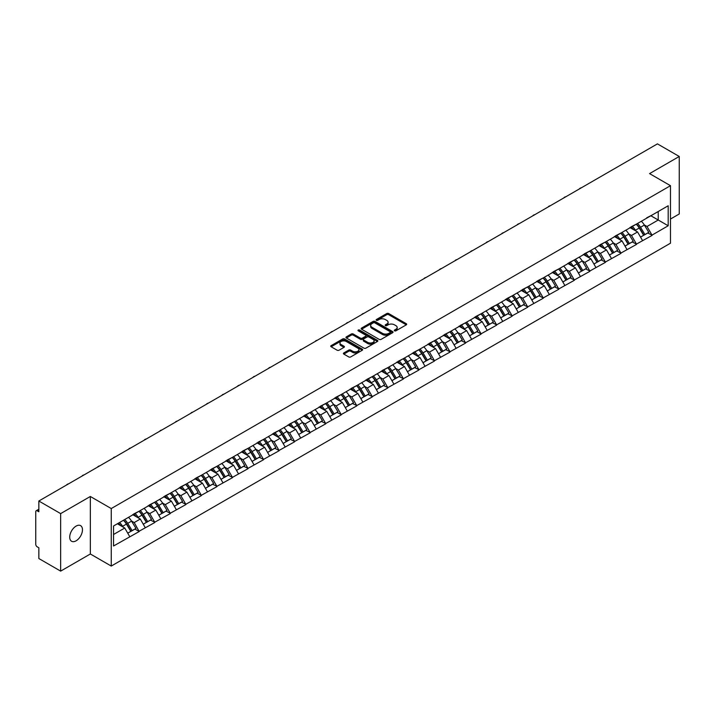 <?xml version="1.0" encoding="UTF-8"?>
<svg xmlns="http://www.w3.org/2000/svg" width="715" height="715" viewBox="0 0 715 715"><rect width="100%" height="100%" fill="white"/><g stroke="black" fill="none" stroke-linecap="round" stroke-linejoin="round"><path stroke-width="1.07" d="M394.537 330.831A0.965 0.563 0 0 0 395.904 330.831L406.29 324.833A1.385 0.795 0 0 0 406.701 324.27A1.385 0.795 0 0 0 406.29 323.707L388.692 313.545A1.385 0.795 0 0 0 386.735 313.545L376.349 319.542A0.965 0.563 0 0 0 377.717 320.329L379.057 319.551A4.424 2.556 0 0 1 385.322 319.551L386.788 320.4A4.424 2.556 0 0 1 388.084 322.206A4.424 2.556 0 0 1 386.788 324.011L385.439 324.789A0.965 0.563 0 0 0 386.806 325.584L388.156 324.807A4.424 2.556 0 0 1 394.412 324.807L395.878 325.656A4.424 2.556 0 0 1 397.174 327.461A4.424 2.556 0 0 1 395.878 329.266L394.537 330.044A0.965 0.563 0 0 0 394.537 330.831L394.537 330.044M76.094 526.097A9.018 5.202 -60 0 1 80.598 525.65A9.018 5.202 -60 0 1 81.984 532.872A9.018 5.202 -60 0 1 76.094 540.817A9.018 5.202 -60 0 1 71.589 541.264A9.018 5.202 -60 0 1 70.204 534.042A9.018 5.202 -60 0 1 76.094 526.097M343.817 352.942A1.385 0.795 0 0 0 343.406 353.514A1.385 0.795 0 0 0 343.817 354.077L348.75 356.928A1.385 0.795 0 0 0 350.707 356.928L362.246 350.261A1.385 0.795 0 0 0 362.648 349.698A1.385 0.795 0 0 0 362.246 349.135L344.648 338.973A1.385 0.795 0 0 0 342.691 338.973L331.152 345.631A1.385 0.795 0 0 0 330.741 346.203A1.385 0.795 0 0 0 331.152 346.766L337.114 350.207A1.385 0.795 0 0 0 339.071 350.207L344.004 347.356A1.385 0.795 0 0 0 344.416 346.793A1.385 0.795 0 0 0 344.004 346.23L341.046 344.523A3.7 2.136 0 0 1 339.965 343.012A3.7 2.136 0 0 1 342.253 341.037A3.7 2.136 0 0 1 346.283 341.502L357.866 348.187A3.7 2.136 0 0 1 358.948 349.698A3.7 2.136 0 0 1 356.669 351.673A3.7 2.136 0 0 1 352.638 351.208L350.707 350.091A1.385 0.795 0 0 0 348.75 350.091L343.817 352.942L343.817 354.077M90.34 496.478L60.65 513.611L38.842 501.018L657.434 143.876L679.25 156.469L649.569 173.611L670.482 185.685L111.254 508.553L90.34 496.478L90.34 553.991L111.254 566.066L111.254 508.553M379.156 339.366A1.385 0.795 0 0 0 381.113 339.366L392.651 332.707A1.385 0.795 0 0 0 393.053 332.144A1.385 0.795 0 0 0 392.651 331.581L375.053 321.419A1.385 0.795 0 0 0 373.096 321.419L361.558 328.078A1.385 0.795 0 0 0 361.155 328.641A1.385 0.795 0 0 0 361.558 329.204L379.156 339.366M358.572 331.036A0.965 0.563 0 0 1 359.556 331.179L377.431 341.493L365.91 348.151A1.385 0.795 0 0 1 363.953 348.151L346.355 337.989L346.355 336.854A1.385 0.795 0 0 0 345.953 337.417A1.385 0.795 0 0 0 346.355 337.989M346.355 336.854L351.288 334.003A1.385 0.795 0 0 1 353.246 334.003L360.387 338.124A1.385 0.795 0 0 0 362.344 338.124L365.615 336.238A1.385 0.795 0 0 0 366.017 335.675A1.385 0.795 0 0 0 365.615 335.112L358.188 330.813A0.965 0.563 0 0 1 359.556 330.026L377.449 340.358A1.385 0.795 0 0 1 377.851 340.921A1.385 0.795 0 0 1 377.449 341.484L377.449 340.358M111.254 566.066L670.482 243.198L670.482 185.685M123.481 520.243A9.438 5.452 -120 0 1 126.707 524.024L131.104 531.29L134.947 529.073L139.202 531.531L134.214 522.558L131.462 520.967M139.202 531.531L113.551 545.992L113.551 525.981L668.194 205.759L668.194 225.77L652.009 235.119L647.021 226.494L644.269 224.894M636.287 224.179A9.438 5.452 -120 0 1 639.514 227.96L643.92 235.217L647.754 233.01L652.009 235.119M652.009 235.458L636.466 244.092L631.488 235.458L628.726 233.868M620.745 233.153A9.438 5.452 -120 0 1 623.981 236.924L628.378 244.19L632.212 241.974L636.466 244.092M636.466 244.432L620.924 253.056L615.946 244.432L613.184 242.841M605.203 242.126A9.438 5.452 -120 0 1 608.438 245.897L612.835 253.164L616.67 250.947L620.924 253.056M620.924 253.405L605.391 262.03L600.403 253.405L597.651 251.814M589.669 251.09A9.438 5.452 -120 0 1 592.896 254.871L597.293 262.137L601.136 259.92L605.391 262.03M605.391 262.378L589.848 271.003L584.87 262.378L582.108 260.787M574.127 260.063A9.438 5.452 -120 0 1 577.363 263.844L581.76 271.11L585.594 268.894L589.848 271.003M589.848 271.351L574.306 279.976L569.328 271.351L566.566 269.752M558.585 269.037A9.438 5.452 -120 0 1 561.82 272.817L566.217 280.074L570.052 277.867L574.306 279.976M574.306 280.325L558.773 288.949L553.785 280.325L551.024 278.725M543.051 278.01A9.438 5.452 -120 0 1 546.278 281.79L550.675 289.048L554.509 286.831L558.773 288.949M558.773 289.289L543.23 297.923L538.252 289.289L535.49 287.698M527.509 286.983A9.438 5.452 -120 0 1 530.736 290.755L535.142 298.021L538.976 295.804L543.23 297.923M543.23 298.262L527.688 306.887L522.71 298.262L519.948 296.671M511.967 295.956A9.438 5.452 -120 0 1 515.202 299.728L519.599 306.994L523.434 304.778L527.688 306.887M527.688 307.236L512.146 315.86L507.167 307.236L504.406 305.645M496.433 304.921A9.438 5.452 -120 0 1 499.66 308.701L504.057 315.967L507.891 313.751L512.146 315.86M512.146 316.209L496.612 324.833L491.625 316.209L488.872 314.618M480.891 313.894A9.438 5.452 -120 0 1 484.118 317.675L488.524 324.941L492.358 322.724L496.612 324.833M496.612 325.182L481.07 333.807L476.092 325.182L473.33 323.582M465.349 322.867A9.438 5.452 -120 0 1 468.584 326.648L472.981 333.905L476.816 331.697L481.07 333.807M481.07 334.146L465.528 342.78L460.549 334.146L457.788 332.555M449.806 331.84A9.438 5.452 -120 0 1 453.042 335.621L457.439 342.878L461.273 340.662L465.528 342.78M465.528 343.12L449.994 351.753L445.007 343.12L442.254 341.529M434.273 340.814A9.438 5.452 -120 0 1 437.5 344.585L441.897 351.852L445.74 349.635L449.994 351.753M449.994 352.093L434.452 360.718L429.474 352.093L426.712 350.502M418.731 349.787A9.438 5.452 -120 0 1 421.966 353.559L426.363 360.825L430.198 358.608L434.452 360.718M434.452 361.066L418.91 369.691L413.931 361.066L411.17 359.475M403.189 358.751A9.438 5.452 -120 0 1 406.424 362.532L410.821 369.798L414.655 367.582L418.91 369.691M418.91 370.039L403.376 378.664L398.389 370.039L395.627 368.448M387.655 367.725A9.438 5.452 -120 0 1 390.882 371.505L395.279 378.771L399.113 376.555L403.376 378.664M403.376 379.013L387.834 387.637L382.856 379.013L380.094 377.413M372.113 376.698A9.438 5.452 -120 0 1 375.339 380.478L379.745 387.736L383.58 385.528L387.834 387.637M387.834 387.977L372.292 396.611L367.313 387.977L364.552 386.386M356.57 385.671A9.438 5.452 -120 0 1 359.806 389.452L364.203 396.709L368.037 394.492L372.292 396.611M372.292 396.95L356.749 405.584L351.771 396.95L349.009 395.359M341.037 394.644A9.438 5.452 -120 0 1 344.264 398.416L348.661 405.682L352.495 403.466L356.749 405.584M356.749 405.923L341.216 414.548L336.229 405.923L333.476 404.332M325.495 403.609A9.438 5.452 -120 0 1 328.721 407.389L333.127 414.655L336.962 412.439L341.216 414.548M341.216 414.897L325.674 423.521L320.695 414.897L317.934 413.306M309.953 412.582A9.438 5.452 -120 0 1 313.188 416.362L317.585 423.629L321.419 421.412L325.674 423.521M325.674 423.87L310.131 432.495L305.153 423.87L302.391 422.279M294.41 421.555A9.438 5.452 -120 0 1 297.646 425.336L302.043 432.593L305.877 430.385L310.131 432.495M310.131 432.843L294.598 441.468L289.611 432.843L286.858 431.243M278.877 430.528A9.438 5.452 -120 0 1 282.103 434.309L286.5 441.566L290.344 439.359L294.598 441.468M294.598 441.807L279.056 450.441L274.077 441.807L271.316 440.217M263.334 439.502A9.438 5.452 -120 0 1 266.57 443.273L270.967 450.539L274.801 448.323L279.056 450.441M279.056 450.781L263.513 459.405L258.535 450.781L255.773 449.19M247.792 448.475A9.438 5.452 -120 0 1 251.028 452.246L255.425 459.513L259.259 457.296L263.513 459.405M263.513 459.754L247.98 468.379L242.993 459.754L240.24 458.163M232.259 457.439A9.438 5.452 -120 0 1 235.485 461.22L239.882 468.486L243.717 466.269L247.98 468.379M247.98 468.727L232.438 477.352L227.459 468.727L224.698 467.136M216.716 466.412A9.438 5.452 -120 0 1 219.943 470.193L224.349 477.459L228.183 475.243L232.438 477.352M232.438 477.7L216.895 486.325L211.917 477.7L209.155 476.101M201.174 475.386A9.438 5.452 -120 0 1 204.41 479.166L208.807 486.423L212.641 484.216L216.895 486.325M216.895 486.674L201.353 495.298L196.375 486.674L193.613 485.074M185.641 484.359A9.438 5.452 -120 0 1 188.867 488.139L193.265 495.397L197.099 493.189L201.353 495.298M201.353 495.638L185.82 504.272L180.832 495.638L178.08 494.047M170.099 493.332A9.438 5.452 -120 0 1 173.325 497.104L177.731 504.37L181.565 502.153L185.82 504.272M185.82 504.611L170.277 513.236L165.299 504.611L162.537 503.02M154.556 502.305A9.438 5.452 -120 0 1 157.792 506.077L162.189 513.343L166.023 511.127L170.277 513.236M170.277 513.585L154.735 522.209L149.757 513.585L146.995 511.994M139.014 511.27A9.438 5.452 -120 0 1 142.249 515.05L146.647 522.316L150.481 520.1L154.735 522.209M154.735 522.558L139.202 531.182M133.919 513.871L139.202 511.171M134.214 522.558L140.292 519.045L132.624 514.621M145.27 527.679L140.292 519.045M149.462 504.897L154.735 502.198M149.757 513.585L155.834 510.081L148.166 505.648M160.812 518.706L155.834 510.081M164.995 495.933L170.277 493.225M165.299 504.611L171.377 501.108L163.699 496.675M176.355 509.732L171.377 501.108M180.538 486.96L185.82 484.252M180.832 495.638L186.91 492.135L179.242 487.701M191.897 500.759L186.91 492.135M196.08 477.986L201.353 475.278M196.375 486.674L202.452 483.161L194.784 478.737M207.43 491.786L202.452 483.161M211.613 469.013L216.895 466.314M211.917 477.7L217.995 474.188L210.317 469.764M222.973 482.813L217.995 474.188M227.156 460.04L232.438 457.341M227.459 468.727L233.528 465.215L225.86 460.791M238.515 473.848L233.528 465.215M242.698 451.067L247.98 448.368M242.993 459.754L249.07 456.25L241.402 451.817M254.048 464.875L249.07 456.25M258.231 442.102L263.513 439.394M258.535 450.781L264.613 447.277L256.944 442.844M269.591 455.902L264.613 447.277M273.774 433.129L279.056 430.421M274.077 441.807L280.155 438.304L272.478 433.871M285.133 446.929L280.155 438.304M289.316 424.156L294.598 421.448M289.611 432.843L295.688 429.331L288.02 424.907M300.666 437.955L295.688 429.331M304.858 415.183L310.131 412.483M305.153 423.87L311.231 420.357L303.562 415.933M316.209 428.982L311.231 420.357M320.392 406.209L325.674 403.51M320.695 414.897L326.773 411.384L319.096 406.96M331.751 420.018L326.773 411.384M335.934 397.236L341.216 394.537M336.229 405.923L342.306 402.42L334.638 397.987M347.293 411.045L342.306 402.42M351.476 388.272L356.749 385.564M351.771 396.95L357.849 393.447L350.18 389.014M362.827 402.071L357.849 393.447M367.01 379.299L372.292 376.591M367.313 387.977L373.391 384.473L365.714 380.04M378.369 393.098L373.391 384.473M382.552 370.325L387.834 367.626M382.856 379.013L388.924 375.5L381.256 371.076M393.911 384.125L388.924 375.5M398.094 361.352L403.376 358.653M398.389 370.039L404.467 366.527L396.798 362.103M409.445 375.161L404.467 366.527M413.628 352.379L418.91 349.68M413.931 361.066L420.009 357.554L412.341 353.13M424.987 366.187L420.009 357.554M429.17 343.406L434.452 340.706M429.474 352.093L435.551 348.589L427.874 344.156M440.529 357.214L435.551 348.589M444.712 334.441L449.994 331.733M445.007 343.12L451.085 339.616L443.416 335.183M456.063 348.241L451.085 339.616M460.254 325.468L465.528 322.76M460.549 334.146L466.627 330.643L458.959 326.21M471.605 339.268L466.627 330.643M475.788 316.495L481.07 313.796M476.092 325.182L482.169 321.67L474.492 317.245M487.147 330.294L482.169 321.67M491.33 307.522L496.612 304.822M491.625 316.209L497.703 312.696L490.034 308.272M502.69 321.33L497.703 312.696M506.872 298.548L512.146 295.849M507.167 307.236L513.245 303.723L505.576 299.299M518.223 312.357L513.245 303.723M522.406 289.575L527.688 286.876M522.71 298.262L528.787 294.759L521.11 290.326M533.765 303.383L528.787 294.759M537.948 280.611L543.23 277.903M538.252 289.289L544.321 285.786L536.652 281.353M549.308 294.41L544.321 285.786M553.49 271.637L558.773 268.929M553.785 280.325L559.863 276.812L552.195 272.379M564.841 285.437L559.863 276.812M569.024 262.664L574.306 259.965M569.328 271.351L575.405 267.839L567.737 263.415M580.383 276.464L575.405 267.839M584.566 253.691L589.848 250.992M584.87 262.378L590.948 258.866L583.27 254.442M595.926 267.499L590.948 258.866M600.108 244.718L605.391 242.019M600.403 253.405L606.481 249.893L598.812 245.468M611.459 258.526L606.481 249.893M615.651 235.753L620.924 233.045M615.946 244.432L622.023 240.928L614.355 236.495M627.001 249.553L622.023 240.928M631.184 226.78L636.466 224.072M631.488 235.458L637.566 231.955L629.888 227.522M642.544 240.58L637.566 231.955M646.726 217.807L652.009 215.099M647.021 226.494L658.229 220.023L658.229 211.506L668.194 205.759M650.865 215.76L668.194 225.77M670.482 219.04L679.25 213.982L679.25 156.469M60.65 513.611L60.65 571.124L38.842 558.531L38.842 547.779L37.243 546.859A2.109 1.224 -120 0 1 35.75 544.267L35.75 511.717A2.109 1.224 -120 0 1 36.188 510.751A2.109 1.224 -120 0 1 37.243 510.85L38.842 511.77L38.842 501.018M60.65 571.124L90.34 553.991M113.551 534.489L124.759 528.019L117.385 523.764M129.737 536.643L124.759 528.019M639.299 228.121L639.791 228.407M623.757 237.094L624.249 237.38M608.215 246.067L608.715 246.353M592.681 255.041L593.173 255.327M577.139 264.014L577.631 264.3M561.597 272.987L562.097 273.273M546.063 281.951L546.555 282.237M530.521 290.925L531.013 291.211M514.979 299.898L515.47 300.184M499.445 308.871L499.937 309.157M483.903 317.844L484.395 318.13M468.361 326.818L468.852 327.095M452.818 335.782L453.319 336.068M437.285 344.755L437.777 345.041M421.743 353.728L422.234 354.014M406.2 362.702L406.701 362.988M390.667 371.675L391.159 371.961M375.125 380.648L375.616 380.925M359.582 389.612L360.074 389.898M344.049 398.586L344.541 398.872M328.507 407.559L328.998 407.845M312.964 416.532L313.456 416.818M297.422 425.505L297.923 425.791M281.889 434.479L282.38 434.756M266.346 443.443L266.838 443.729M250.804 452.416L251.305 452.702M235.271 461.39L235.762 461.675M219.728 470.363L220.22 470.649M204.186 479.336L204.678 479.622M188.653 488.309L189.144 488.586M173.11 497.274L173.602 497.56M157.568 506.247L158.06 506.533M142.026 515.22L142.526 515.506M126.492 524.193L126.984 524.479M394.921 330.965L395.878 330.41A4.424 2.556 0 0 0 397.174 328.605L397.174 327.461M388.084 322.206L388.084 323.359A4.424 2.556 0 0 1 386.788 325.164L385.832 325.718M406.272 324.842L388.692 314.689A1.385 0.795 0 0 0 386.735 314.689L376.733 320.472M392.633 332.716L375.053 322.572A1.385 0.795 0 0 0 373.096 322.572L361.576 329.222L361.558 328.078M390.211 332.538A0.965 0.563 0 0 0 390.211 331.751L374.758 322.831A0.965 0.563 0 0 0 373.391 322.831L371.97 323.645A4.424 2.556 0 0 0 370.674 325.45A4.424 2.556 0 0 0 371.97 327.264L382.534 333.36A4.424 2.556 0 0 0 388.79 333.36L390.211 332.538L390.211 333.691A0.965 0.563 0 0 0 390.488 333.297L390.488 332.144M370.674 325.45L370.674 326.603A4.424 2.556 0 0 0 371.97 328.408L371.97 327.264M390.211 333.691L388.79 334.504A4.424 2.556 0 0 1 382.534 334.504L371.97 328.408M346.373 337.998L351.288 335.156L351.288 334.003M366.017 335.675L366.017 336.819A1.385 0.795 0 0 1 365.615 337.391L362.344 339.276A1.385 0.795 0 0 1 360.387 339.276L353.246 335.156A1.385 0.795 0 0 0 351.288 335.156M367.796 342.405A3.7 2.136 0 0 0 371.827 342.869A3.7 2.136 0 0 0 374.106 340.894A3.7 2.136 0 0 0 373.024 339.384L368.94 337.024A1.385 0.795 0 0 0 366.983 337.024L363.712 338.919A1.385 0.795 0 0 0 363.309 339.482A1.385 0.795 0 0 0 363.712 340.045L367.796 342.405L367.796 343.558A3.7 2.136 0 0 0 371.827 344.013A3.7 2.136 0 0 0 374.106 342.047L374.106 340.894M363.309 339.482L363.309 340.635A1.385 0.795 0 0 0 363.712 341.198L363.712 340.045M367.796 343.558L363.712 341.198M358.948 349.698L358.948 350.851A3.7 2.136 0 0 1 356.669 352.826A3.7 2.136 0 0 1 352.638 352.361L350.707 351.244A1.385 0.795 0 0 0 348.75 351.244L343.835 354.086M339.965 343.012L339.965 344.156A3.7 2.136 0 0 0 341.046 345.667L341.046 344.523M344.004 346.23L344.004 347.356L341.046 345.667M362.246 349.135L362.246 350.261L344.648 340.126A1.385 0.795 0 0 0 342.691 340.126L331.17 346.775M581.42 187.759A3.244 1.868 0 0 0 579.347 188.957M641.346 221.257A11.547 6.667 60 0 1 644.367 225.064L640.533 227.281A11.547 6.667 -120 0 0 637.503 223.473M640.533 227.281L644.93 234.547L648.764 232.33L644.367 225.064M643.92 235.217L644.93 234.547M647.754 233.01L648.764 232.33M630.898 226.941A9.438 5.452 60 0 1 633.508 229.613M632.373 226.432A11.547 6.667 60 0 1 635.403 230.239L635.841 230.954M640.569 237.157L643.634 235.289L639.237 228.031A11.547 6.667 -120 0 0 636.216 224.224M643.634 235.289L640.524 237.085M565.878 196.732A3.244 1.868 0 0 0 563.804 197.93M625.804 230.23A11.547 6.667 60 0 1 628.834 234.037L624.99 236.254A11.547 6.667 -120 0 0 621.97 232.446M624.99 236.254L629.397 243.511L633.231 241.304L628.834 234.037M628.378 244.19L629.397 243.511M632.212 241.974L633.231 241.304M615.365 235.914A9.438 5.452 60 0 1 617.966 238.587M616.839 235.405A11.547 6.667 60 0 1 619.86 239.212L620.298 239.927M625.026 246.13L628.101 244.262L623.703 236.996A11.547 6.667 -120 0 0 620.674 233.188M628.101 244.262L624.99 246.058M550.344 205.706A3.244 1.868 0 0 0 548.262 206.903M610.261 239.203A11.547 6.667 60 0 1 613.291 243.011L609.457 245.227A11.547 6.667 -120 0 0 606.427 241.42M609.457 245.227L613.854 252.484L617.689 250.277L613.291 243.011M612.835 253.164L613.854 252.484M616.67 250.947L617.689 250.277M599.822 244.888A9.438 5.452 60 0 1 602.423 247.551M601.297 244.378A11.547 6.667 60 0 1 604.327 248.185L604.756 248.9M609.484 255.094L612.558 253.235L608.161 245.969A11.547 6.667 -120 0 0 605.131 242.162M612.558 253.235L609.448 255.032M534.802 214.679A3.244 1.868 0 0 0 532.729 215.876M594.719 248.177A11.547 6.667 60 0 1 597.749 251.984L593.915 254.191A11.547 6.667 -120 0 0 590.885 250.384M593.915 254.191L598.312 261.458L602.146 259.241L597.749 251.984M597.293 262.137L598.312 261.458M601.136 259.92L602.146 259.241M584.28 253.861A9.438 5.452 60 0 1 586.89 256.524M585.755 253.351A11.547 6.667 60 0 1 588.785 257.159L589.223 257.874M593.942 264.067L597.016 262.208L592.619 254.942A11.547 6.667 -120 0 0 589.589 251.135M597.016 262.208L593.906 264.005M519.26 223.643A3.244 1.868 0 0 0 517.186 224.85M579.186 257.15A11.547 6.667 60 0 1 582.207 260.957L578.372 263.165A11.547 6.667 -120 0 0 575.352 259.357M578.372 263.165L582.779 270.431L586.613 268.214L582.207 260.957M581.76 271.11L582.779 270.431M585.594 268.894L586.613 268.214M568.747 262.825A9.438 5.452 60 0 1 571.348 265.497M570.221 262.325A11.547 6.667 60 0 1 573.242 266.132L573.68 266.847M578.408 273.041L581.483 271.182L577.077 263.915A11.547 6.667 -120 0 0 574.056 260.108M581.483 271.182L578.364 272.978M503.726 232.616A3.244 1.868 0 0 0 501.644 233.814M563.643 266.114A11.547 6.667 60 0 1 566.673 269.921L562.839 272.138A11.547 6.667 -120 0 0 559.809 268.331M562.839 272.138L567.236 279.404L571.071 277.188L566.673 269.921M566.217 280.074L567.236 279.404M570.052 277.867L571.071 277.188M553.204 271.798A9.438 5.452 60 0 1 555.805 274.471M554.679 271.298A11.547 6.667 60 0 1 557.709 275.096L558.138 275.82M562.866 282.014L565.94 280.146L561.543 272.889A11.547 6.667 -120 0 0 558.513 269.081M565.94 280.146L562.83 281.942M488.184 241.59A3.244 1.868 0 0 0 486.111 242.787M548.101 275.087A11.547 6.667 60 0 1 551.131 278.895L547.297 281.111A11.547 6.667 -120 0 0 544.267 277.304M547.297 281.111L551.694 288.377L555.528 286.161L551.131 278.895M550.675 289.048L551.694 288.377M554.509 286.831L555.528 286.161M537.662 280.772A9.438 5.452 60 0 1 540.272 283.444M539.137 280.262A11.547 6.667 60 0 1 542.167 284.07L542.605 284.784M547.324 290.987L550.398 289.119L546.001 281.862A11.547 6.667 -120 0 0 542.971 278.055M550.398 289.119L547.288 290.916M472.642 250.563A3.244 1.868 0 0 0 470.568 251.76M532.568 284.061A11.547 6.667 60 0 1 535.589 287.868L531.754 290.084A11.547 6.667 -120 0 0 528.734 286.277M531.754 290.084L536.152 297.342L539.995 295.134L535.589 287.868M535.142 298.021L536.152 297.342M538.976 295.804L539.995 295.134M522.129 289.745A9.438 5.452 60 0 1 524.73 292.417M523.603 289.235A11.547 6.667 60 0 1 526.624 293.043L527.062 293.758M531.79 299.96L534.865 298.092L530.458 290.826A11.547 6.667 -120 0 0 527.438 287.019M534.865 298.092L531.746 299.889M457.108 259.536A3.244 1.868 0 0 0 455.026 260.734M517.025 293.034A11.547 6.667 60 0 1 520.055 296.841L516.221 299.058A11.547 6.667 -120 0 0 513.191 295.25M516.221 299.058L520.618 306.315L524.452 304.098L520.055 296.841M519.599 306.994L520.618 306.315M523.434 304.778L524.452 304.098M506.586 298.718A9.438 5.452 60 0 1 509.187 301.381M508.061 298.209A11.547 6.667 60 0 1 511.091 302.016L511.52 302.731M516.248 308.925L519.322 307.066L514.925 299.8A11.547 6.667 -120 0 0 511.895 295.992M519.322 307.066L516.212 308.862M441.566 268.509A3.244 1.868 0 0 0 439.493 269.707M501.483 302.007A11.547 6.667 60 0 1 504.513 305.814L500.679 308.022A11.547 6.667 -120 0 0 497.649 304.215M500.679 308.022L505.076 315.288L508.91 313.072L504.513 305.814M504.057 315.967L505.076 315.288M507.891 313.751L508.91 313.072M491.044 307.682A9.438 5.452 60 0 1 493.645 310.355M492.519 307.182A11.547 6.667 60 0 1 495.549 310.989L495.978 311.704M500.706 317.898L503.78 316.039L499.383 308.773A11.547 6.667 -120 0 0 496.353 304.965M503.78 316.039L500.67 317.835M426.024 277.474A3.244 1.868 0 0 0 423.95 278.68M485.95 310.98A11.547 6.667 60 0 1 488.971 314.788L485.136 316.995A11.547 6.667 -120 0 0 482.107 313.188M485.136 316.995L489.534 324.261L493.368 322.045L488.971 314.788M488.524 324.941L489.534 324.261M492.358 322.724L493.368 322.045M475.502 316.656A9.438 5.452 60 0 1 478.112 319.328M476.976 316.155A11.547 6.667 60 0 1 480.006 319.963L480.444 320.678M485.172 326.871L488.238 325.012L483.841 317.746A11.547 6.667 -120 0 0 480.82 313.939M488.238 325.012L485.127 326.809M410.481 286.447A3.244 1.868 0 0 0 408.408 287.644M470.407 319.945A11.547 6.667 60 0 1 473.437 323.752L469.594 325.969A11.547 6.667 -120 0 0 466.573 322.161M469.594 325.969L474 333.235L477.834 331.018L473.437 323.752M472.981 333.905L474 333.235M476.816 331.697L477.834 331.018M459.968 325.629A9.438 5.452 60 0 1 462.569 328.301M461.443 325.128A11.547 6.667 60 0 1 464.464 328.927L464.902 329.651M469.63 335.844L472.704 333.977L468.307 326.719A11.547 6.667 -120 0 0 465.277 322.912M472.704 333.977L469.594 335.773M394.948 295.42A3.244 1.868 0 0 0 392.866 296.618M454.865 328.918A11.547 6.667 60 0 1 457.895 332.725L454.061 334.942A11.547 6.667 -120 0 0 451.031 331.134M454.061 334.942L458.458 342.208L462.292 339.991L457.895 332.725M457.439 342.878L458.458 342.208M461.273 340.662L462.292 339.991M444.426 334.602A9.438 5.452 60 0 1 447.027 337.274M445.901 334.093A11.547 6.667 60 0 1 448.931 337.9L449.36 338.615M454.088 344.818L457.162 342.95L452.765 335.693A11.547 6.667 -120 0 0 449.735 331.885M457.162 342.95L454.052 344.746M379.406 304.393A3.244 1.868 0 0 0 377.332 305.591M439.323 337.891A11.547 6.667 60 0 1 442.353 341.699L438.518 343.915A11.547 6.667 -120 0 0 435.489 340.108M438.518 343.915L442.916 351.172L446.75 348.965L442.353 341.699M441.897 351.852L442.916 351.172M445.74 349.635L446.75 348.965M428.884 343.575A9.438 5.452 60 0 1 431.494 346.248M430.358 343.066A11.547 6.667 60 0 1 433.388 346.873L433.826 347.588M438.545 353.791L441.62 351.923L437.223 344.657A11.547 6.667 -120 0 0 434.193 340.849M441.62 351.923L438.51 353.719M363.864 313.367A3.244 1.868 0 0 0 361.79 314.564M423.789 346.864A11.547 6.667 60 0 1 426.81 350.672L422.976 352.888A11.547 6.667 -120 0 0 419.955 349.081M422.976 352.888L427.382 360.146L431.217 357.929L426.81 350.672M426.363 360.825L427.382 360.146M430.198 358.608L431.217 357.929M413.35 352.549A9.438 5.452 60 0 1 415.951 355.212M414.825 352.039A11.547 6.667 60 0 1 417.846 355.847L418.284 356.562M423.012 362.755L426.086 360.896L421.68 353.63A11.547 6.667 -120 0 0 418.659 349.823M426.086 360.896L422.967 362.693M348.33 322.34A3.244 1.868 0 0 0 346.248 323.538M408.247 355.838A11.547 6.667 60 0 1 411.277 359.645L407.443 361.853A11.547 6.667 -120 0 0 404.413 358.045M407.443 361.853L411.84 369.119L415.674 366.902L411.277 359.645M410.821 369.798L411.84 369.119M414.655 367.582L415.674 366.902M397.808 361.513A9.438 5.452 60 0 1 400.409 364.185M399.283 361.012A11.547 6.667 60 0 1 402.313 364.82L402.742 365.535M407.47 371.729L410.544 369.87L406.147 362.603A11.547 6.667 -120 0 0 403.117 358.796M410.544 369.87L407.434 371.666M332.788 331.304A3.244 1.868 0 0 0 330.714 332.511M392.705 364.811A11.547 6.667 60 0 1 395.735 368.609L391.9 370.826A11.547 6.667 -120 0 0 388.871 367.018M391.9 370.826L396.298 378.092L400.132 375.876L395.735 368.609M395.279 378.771L396.298 378.092M399.113 376.555L400.132 375.876M382.266 370.486A9.438 5.452 60 0 1 384.876 373.159M383.741 369.986A11.547 6.667 60 0 1 386.77 373.793L387.208 374.508M391.927 380.702L395.002 378.843L390.605 371.577A11.547 6.667 -120 0 0 387.575 367.769M395.002 378.843L391.892 380.639M317.245 340.277A3.244 1.868 0 0 0 315.172 341.475M377.171 373.775A11.547 6.667 60 0 1 380.192 377.583L376.358 379.799A11.547 6.667 -120 0 0 373.337 375.992M376.358 379.799L380.755 387.065L384.599 384.849L380.192 377.583M379.745 387.736L380.755 387.065M383.58 385.528L384.599 384.849M366.732 379.459A9.438 5.452 60 0 1 369.333 382.132M368.207 378.95A11.547 6.667 60 0 1 371.228 382.757L371.666 383.481M376.394 389.675L379.468 387.807L375.062 380.55A11.547 6.667 -120 0 0 372.041 376.742M379.468 387.807L376.349 389.604M301.712 349.251A3.244 1.868 0 0 0 299.63 350.448M361.629 382.748A11.547 6.667 60 0 1 364.659 386.556L360.825 388.772A11.547 6.667 -120 0 0 357.795 384.965M360.825 388.772L365.222 396.038L369.056 393.822L364.659 386.556M364.203 396.709L365.222 396.038M368.037 394.492L369.056 393.822M351.19 388.433A9.438 5.452 60 0 1 353.791 391.105M352.665 387.923A11.547 6.667 60 0 1 355.695 391.731L356.124 392.446M360.852 398.648L363.926 396.78L359.529 389.523A11.547 6.667 -120 0 0 356.499 385.716M363.926 396.78L360.816 398.577M286.17 358.224A3.244 1.868 0 0 0 284.096 359.422M346.087 391.722A11.547 6.667 60 0 1 349.117 395.529L345.282 397.746A11.547 6.667 -120 0 0 342.253 393.938M345.282 397.746L349.68 405.003L353.514 402.795L349.117 395.529M348.661 405.682L349.68 405.003M352.495 403.466L353.514 402.795M335.648 397.406A9.438 5.452 60 0 1 338.249 400.078M337.123 396.897A11.547 6.667 60 0 1 340.152 400.704L340.581 401.419M345.309 407.613L348.384 405.754L343.987 398.487A11.547 6.667 -120 0 0 340.957 394.68M348.384 405.754L345.274 407.55M270.627 367.197A3.244 1.868 0 0 0 268.554 368.395M330.553 400.695A11.547 6.667 60 0 1 333.574 404.502L329.74 406.719A11.547 6.667 -120 0 0 326.71 402.911M329.74 406.719L334.137 413.976L337.972 411.76L333.574 404.502M333.127 414.655L334.137 413.976M336.962 412.439L337.972 411.76M320.106 406.379A9.438 5.452 60 0 1 322.715 409.043M321.58 405.87A11.547 6.667 60 0 1 324.61 409.677L325.048 410.392M329.776 416.586L332.841 414.727L328.444 407.461A11.547 6.667 -120 0 0 325.423 403.653M332.841 414.727L329.731 416.523M255.094 376.17A3.244 1.868 0 0 0 253.012 377.368M315.011 409.668A11.547 6.667 60 0 1 318.041 413.476L314.198 415.683A11.547 6.667 -120 0 0 311.177 411.876M314.198 415.683L318.604 422.949L322.438 420.733L318.041 413.476M317.585 423.629L318.604 422.949M321.419 421.412L322.438 420.733M304.572 415.344A9.438 5.452 60 0 1 307.173 418.016M306.047 414.843A11.547 6.667 60 0 1 309.068 418.65L309.506 419.365M314.234 425.559L317.308 423.7L312.911 416.434A11.547 6.667 -120 0 0 309.881 412.627M317.308 423.7L314.198 425.497M239.552 385.135A3.244 1.868 0 0 0 237.469 386.341M299.469 418.641A11.547 6.667 60 0 1 302.499 422.44L298.664 424.656A11.547 6.667 -120 0 0 295.635 420.849M298.664 424.656L303.062 431.923L306.896 429.706L302.499 422.44M302.043 432.593L303.062 431.923M305.877 430.385L306.896 429.706M289.03 424.317A9.438 5.452 60 0 1 291.631 426.989M290.505 423.816A11.547 6.667 60 0 1 293.534 427.624L293.963 428.339M298.691 434.532L301.766 432.664L297.369 425.407A11.547 6.667 -120 0 0 294.339 421.6M301.766 432.664L298.656 434.47M224.01 394.108A3.244 1.868 0 0 0 221.936 395.306M283.927 427.606A11.547 6.667 60 0 1 286.956 431.413L283.122 433.63A11.547 6.667 -120 0 0 280.092 429.822M283.122 433.63L287.519 440.896L291.354 438.679L286.956 431.413M286.5 441.566L287.519 440.896M290.344 439.359L291.354 438.679M273.488 433.29A9.438 5.452 60 0 1 276.097 435.962M274.962 432.781A11.547 6.667 60 0 1 277.992 436.588L278.43 437.312M283.149 443.506L286.223 441.638L281.826 434.38A11.547 6.667 -120 0 0 278.796 430.573M286.223 441.638L283.113 443.434M208.467 403.081A3.244 1.868 0 0 0 206.394 404.279M268.393 436.579A11.547 6.667 60 0 1 271.414 440.386L267.58 442.603A11.547 6.667 -120 0 0 264.559 438.796M267.58 442.603L271.986 449.869L275.82 447.653L271.414 440.386M270.967 450.539L271.986 449.869M274.801 448.323L275.82 447.653M257.954 442.263A9.438 5.452 60 0 1 260.555 444.936M259.429 441.754A11.547 6.667 60 0 1 262.45 445.561L262.888 446.276M267.616 452.479L270.69 450.611L266.293 443.354A11.547 6.667 -120 0 0 263.263 439.546M270.69 450.611L267.571 452.407M192.934 412.055A3.244 1.868 0 0 0 190.851 413.252M252.851 445.552A11.547 6.667 60 0 1 255.881 449.36L252.046 451.576A11.547 6.667 -120 0 0 249.017 447.769M252.046 451.576L256.444 458.833L260.278 456.626L255.881 449.36M255.425 459.513L256.444 458.833M259.259 457.296L260.278 456.626M242.412 451.237A9.438 5.452 60 0 1 245.013 453.909M243.887 450.727A11.547 6.667 60 0 1 246.916 454.534L247.345 455.249M252.073 461.443L255.148 459.584L250.751 452.318A11.547 6.667 -120 0 0 247.721 448.511M255.148 459.584L252.038 461.381M177.392 421.028A3.244 1.868 0 0 0 175.318 422.225M237.309 454.526A11.547 6.667 60 0 1 240.338 458.333L236.504 460.549A11.547 6.667 -120 0 0 233.474 456.742M236.504 460.549L240.901 467.807L244.736 465.59L240.338 458.333M239.882 468.486L240.901 467.807M243.717 466.269L244.736 465.59M226.87 460.21A9.438 5.452 60 0 1 229.479 462.873M228.344 459.7A11.547 6.667 60 0 1 231.374 463.508L231.812 464.223M236.531 470.416L239.605 468.557L235.208 461.291A11.547 6.667 -120 0 0 232.178 457.484M239.605 468.557L236.495 470.354M161.849 430.001A3.244 1.868 0 0 0 159.776 431.199M221.775 463.499A11.547 6.667 60 0 1 224.796 467.306L220.962 469.514A11.547 6.667 -120 0 0 217.941 465.706M220.962 469.514L225.359 476.78L229.202 474.563L224.796 467.306M224.349 477.459L225.359 476.78M228.183 475.243L229.202 474.563M211.336 469.174A9.438 5.452 60 0 1 213.937 471.846M212.811 468.674A11.547 6.667 60 0 1 215.832 472.481L216.27 473.196M220.998 479.39L224.072 477.531L219.666 470.264A11.547 6.667 -120 0 0 216.645 466.457M224.072 477.531L220.953 479.327M146.316 438.965A3.244 1.868 0 0 0 144.233 440.163M206.233 472.463A11.547 6.667 60 0 1 209.263 476.27L205.428 478.487A11.547 6.667 -120 0 0 202.399 474.68M205.428 478.487L209.826 485.753L213.66 483.537L209.263 476.27M208.807 486.423L209.826 485.753M212.641 484.216L213.66 483.537M195.794 478.147A9.438 5.452 60 0 1 198.395 480.82M197.269 477.647A11.547 6.667 60 0 1 200.298 481.454L200.727 482.169M205.455 488.363L208.53 486.495L204.133 479.238A11.547 6.667 -120 0 0 201.103 475.43M208.53 486.495L205.419 488.3M130.774 447.939A3.244 1.868 0 0 0 128.7 449.136M190.691 481.436A11.547 6.667 60 0 1 193.72 485.244L189.886 487.46A11.547 6.667 -120 0 0 186.856 483.653M189.886 487.46L194.283 494.726L198.118 492.51L193.72 485.244M193.265 495.397L194.283 494.726M197.099 493.189L198.118 492.51M180.252 487.121A9.438 5.452 60 0 1 182.861 489.793M181.726 486.611A11.547 6.667 60 0 1 184.756 490.419L185.185 491.142M189.913 497.336L192.987 495.468L188.59 488.211A11.547 6.667 -120 0 0 185.56 484.404M192.987 495.468L189.877 497.265M115.231 456.912A3.244 1.868 0 0 0 113.158 458.109M175.157 490.41A11.547 6.667 60 0 1 178.178 494.217L174.344 496.433A11.547 6.667 -120 0 0 171.314 492.626M174.344 496.433L178.741 503.691L182.575 501.483L178.178 494.217M177.731 504.37L178.741 503.691M181.565 502.153L182.575 501.483M164.718 496.094A9.438 5.452 60 0 1 167.319 498.766M166.184 495.584A11.547 6.667 60 0 1 169.214 499.392L169.652 500.107M174.38 506.309L177.445 504.441L173.048 497.175A11.547 6.667 -120 0 0 170.027 493.377M177.445 504.441L174.335 506.238M99.698 465.885A3.244 1.868 0 0 0 97.615 467.083M159.615 499.383A11.547 6.667 60 0 1 162.645 503.19L158.802 505.407A11.547 6.667 -120 0 0 155.781 501.599M158.802 505.407L163.208 512.664L167.042 510.456L162.645 503.19M162.189 513.343L163.208 512.664M166.023 511.127L167.042 510.456M149.176 505.067A9.438 5.452 60 0 1 151.777 507.739M150.651 504.558A11.547 6.667 60 0 1 153.68 508.365L154.109 509.08M158.837 515.274L161.912 513.415L157.515 506.149A11.547 6.667 -120 0 0 154.485 502.341M161.912 513.415L158.802 515.211M84.156 474.858A3.244 1.868 0 0 0 82.073 476.056M144.072 508.356A11.547 6.667 60 0 1 147.102 512.163L143.268 514.371A11.547 6.667 -120 0 0 140.238 510.573M143.268 514.371L147.665 521.637L151.5 519.421L147.102 512.163M146.647 522.316L147.665 521.637M150.481 520.1L151.5 519.421M133.634 514.04A9.438 5.452 60 0 1 136.234 516.704M135.108 513.531A11.547 6.667 60 0 1 138.138 517.338L138.567 518.053M143.295 524.247L146.369 522.388L141.972 515.122A11.547 6.667 -120 0 0 138.942 511.314M146.369 522.388L143.259 524.184M68.613 483.832A3.244 1.868 0 0 0 66.54 485.029M128.53 517.329A11.547 6.667 60 0 1 131.56 521.137L127.726 523.344A11.547 6.667 -120 0 0 124.696 519.537M127.726 523.344L132.123 530.61L135.957 528.394L131.56 521.137M131.104 531.29L132.123 530.61M134.947 529.073L135.957 528.394M118.35 523.21A9.438 5.452 60 0 1 120.701 525.677M119.566 522.504A11.547 6.667 60 0 1 122.596 526.312L123.034 527.026M127.753 533.22L130.827 531.361L126.43 524.095A11.547 6.667 -120 0 0 123.4 520.288M130.827 531.361L127.717 533.158M38.842 509.929L37.243 510.85M395.878 330.41L395.878 329.266M385.439 325.584L385.439 324.789M386.788 325.164L386.788 324.011M376.349 320.329L376.349 319.542M386.735 314.689L386.735 313.545M388.692 314.689L388.692 313.545M406.29 324.833L406.29 323.707M373.096 322.572L373.096 321.419M375.053 322.572L375.053 321.419M392.651 332.707L392.651 331.581M382.534 334.504L382.534 333.36M388.79 334.504L388.79 333.36M353.246 335.156L353.246 334.003M360.387 339.276L360.387 338.124M362.344 339.276L362.344 338.124M365.615 337.391L365.615 336.238M359.556 331.179L359.556 330.026M348.75 351.244L348.75 350.091M350.707 351.244L350.707 350.091M352.638 352.361L352.638 351.208M331.152 346.766L331.152 345.631M342.691 340.126L342.691 338.973M344.648 340.126L344.648 338.973M639.237 228.031L635.403 230.239M623.703 236.996L619.86 239.212M608.161 245.969L604.327 248.185M592.619 254.942L588.785 257.159M577.077 263.915L573.242 266.132M561.543 272.889L557.709 275.096M546.001 281.862L542.167 284.07M530.458 290.826L526.624 293.043M514.925 299.8L511.091 302.016M499.383 308.773L495.549 310.989M483.841 317.746L480.006 319.963M468.307 326.719L464.464 328.927M452.765 335.693L448.931 337.9M437.223 344.657L433.388 346.873M421.68 353.63L417.846 355.847M406.147 362.603L402.313 364.82M390.605 371.577L386.77 373.793M375.062 380.55L371.228 382.757M359.529 389.523L355.695 391.731M343.987 398.487L340.152 400.704M328.444 407.461L324.61 409.677M312.911 416.434L309.068 418.65M297.369 425.407L293.534 427.624M281.826 434.38L277.992 436.588M266.293 443.354L262.45 445.561M250.751 452.318L246.916 454.534M235.208 461.291L231.374 463.508M219.666 470.264L215.832 472.481M204.133 479.238L200.298 481.454M188.59 488.211L184.756 490.419M173.048 497.175L169.214 499.392M157.515 506.149L153.68 508.365M141.972 515.122L138.138 517.338M126.43 524.095L122.596 526.312M38.842 509.214L36.188 510.751"/></g></svg>
